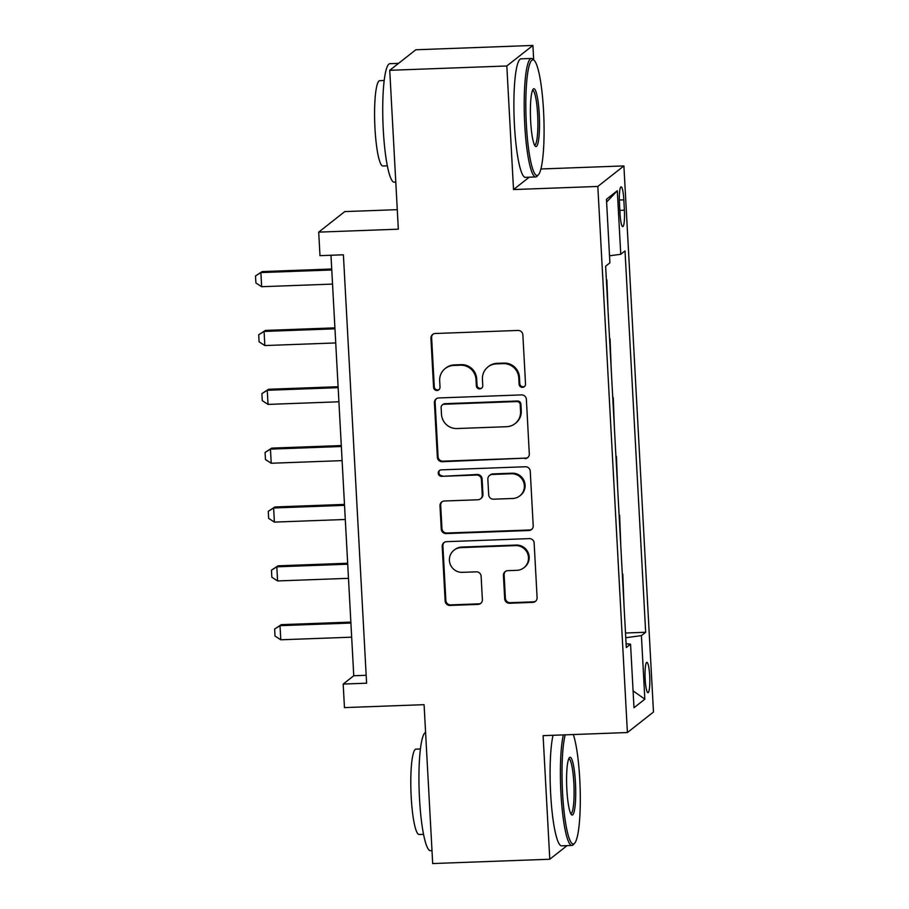 <?xml version="1.0" encoding="UTF-8"?>
<svg xmlns="http://www.w3.org/2000/svg" width="909" height="909" viewBox="0 0 909 909"><rect width="100%" height="100%" fill="white"/><g stroke="black" fill="none" stroke-linecap="round" stroke-linejoin="round"><path stroke-width="1.36" d="M522.482 387.348A3.261 3.204 -128.2 0 0 525.527 383.996L522.868 334.898A4.659 4.568 -128.2 0 0 518.028 330.444L435.263 333.501A4.659 4.568 -128.2 0 0 430.923 338.284L433.582 387.382A3.261 3.204 -128.2 0 0 438.808 389.825A3.261 3.204 -128.2 0 0 440.013 387.143L439.672 380.791A14.896 14.635 -128.2 0 1 453.58 365.463L460.477 365.213A14.896 14.635 -128.2 0 1 475.998 379.451L476.339 385.802A3.261 3.204 -128.2 0 0 481.565 388.245A3.261 3.204 -128.2 0 0 482.77 385.575L482.429 379.212A14.896 14.635 -128.2 0 1 496.337 363.884L503.234 363.634A14.896 14.635 -128.2 0 1 518.755 377.871L519.096 384.234A3.261 3.204 -128.2 0 0 522.482 387.348M487.928 366.963L488.633 366.407A14.896 14.635 -128.2 0 1 497.041 363.327L503.938 363.077A14.896 14.635 -128.2 0 1 519.459 377.326L519.8 383.678A3.261 3.204 -128.2 0 0 524.663 386.37M433.002 334.194A4.659 4.568 -128.2 0 0 431.627 337.728L434.286 386.825A3.261 3.204 -128.2 0 0 439.149 389.529M445.171 368.543L445.876 367.986A14.896 14.635 -128.2 0 1 454.284 364.907L461.181 364.657A14.896 14.635 -128.2 0 1 476.702 378.894L477.043 385.257A3.261 3.204 -128.2 0 0 481.906 387.95M649.685 675.739A15.18 2.329 87.9 0 0 646.867 662.343A15.18 2.329 87.9 0 0 645.174 679.296A15.18 2.329 87.9 0 0 647.981 692.681A15.18 2.329 87.9 0 0 649.685 675.739M504.688 598.792A4.659 4.568 -128.2 0 0 509.529 603.246L532.754 602.383A4.659 4.568 -128.2 0 0 537.094 597.599L534.151 543.071A4.659 4.568 -128.2 0 0 529.299 538.617L446.546 541.673A4.659 4.568 -128.2 0 0 442.194 546.457L445.149 600.985A4.659 4.568 -128.2 0 0 450 605.439L478.043 604.405A4.659 4.568 -128.2 0 0 482.384 599.61L481.122 576.283A4.659 4.568 -128.2 0 0 476.282 571.829L462.374 572.34A12.453 12.226 -128.2 0 1 454 550.195A12.453 12.226 -128.2 0 1 461.033 547.616L515.505 545.605A12.453 12.226 -128.2 0 1 523.879 567.761A12.453 12.226 -128.2 0 1 516.846 570.329L507.767 570.67A4.659 4.568 -128.2 0 0 503.427 575.454L504.688 598.792L505.393 598.236A4.659 4.568 -128.2 0 0 510.244 602.69L533.458 601.838A4.659 4.568 -128.2 0 0 535.719 601.133M533.685 59.971L532.901 45.45L506.824 65.982L389.734 70.3L398.335 229.182L318.707 232.125L319.979 255.656L343.397 254.793L366.6 683.193L343.182 684.068L344.454 707.6L424.083 704.668L432.695 863.55L549.786 859.232L567.046 845.643M506.824 65.982L513.517 189.561L597.827 186.447L627.403 732.54L543.093 735.654L549.786 859.232M524.97 458.67A4.659 4.568 -128.2 0 0 529.311 453.886L526.368 399.358A4.659 4.568 -128.2 0 0 521.516 394.904L438.763 397.96A4.659 4.568 -128.2 0 0 434.411 402.755L437.365 457.272A4.659 4.568 -128.2 0 0 442.217 461.727L525.675 458.125A4.659 4.568 -128.2 0 0 527.936 457.42M530.254 471.214L533.208 525.743A4.659 4.568 -128.2 0 1 528.856 530.526L446.103 533.583A4.659 4.568 -128.2 0 1 441.251 529.129L439.99 505.802A4.659 4.568 -128.2 0 1 444.342 501.007L477.907 499.768A4.659 4.568 -128.2 0 0 482.247 494.973L481.406 479.498A4.659 4.568 -128.2 0 0 476.566 475.043L441.626 476.339A3.261 3.204 -128.2 0 1 439.433 470.544A3.261 3.204 -128.2 0 1 441.274 469.862L525.402 466.76A4.659 4.568 -128.2 0 1 530.254 471.214M389.734 70.3L415.811 49.768L532.901 45.45M619.461 203.286L620.029 213.638A14.703 2.261 87.9 0 0 622.756 226.614A14.703 2.261 87.9 0 0 624.392 210.206L623.835 199.844A14.703 2.261 87.9 0 0 621.108 186.868A14.703 2.261 87.9 0 0 619.461 203.286M597.827 186.447L623.904 165.915L653.48 712.02L627.403 732.54M606.61 202.071L617.313 190.742L606.462 199.287L609.905 262.837L605.633 266.201L626.29 647.526L630.551 644.163L626.085 643.731M617.313 190.742L620.756 254.293L609.519 255.815M625.506 633.005L645.674 632.266L625.017 250.941L620.756 254.293M645.674 632.266L641.413 635.618L644.845 699.18L633.993 707.725L630.551 644.163M397.278 209.661L344.784 211.592L318.707 232.125M540.9 168.983L623.904 165.915M330.978 255.247L353.76 675.739L343.182 684.068M366.179 675.285L353.76 675.739M608.053 310.889L606.882 279.915M611.246 369.736L610.064 338.762M614.427 428.582L613.257 397.608M617.62 487.429L616.438 456.454M620.802 546.275L619.631 515.301M623.994 605.121L622.813 574.147M625.756 637.732L641.413 635.618M644.845 699.18L633.084 690.874M513.517 189.561L529.208 177.21M436.49 398.665A4.659 4.568 -128.2 0 0 435.116 402.198L438.07 456.727A4.659 4.568 -128.2 0 0 442.922 461.17L525.675 458.125M520.198 404.675A3.261 3.204 -128.2 0 0 516.812 401.562L444.171 404.244A3.261 3.204 -128.2 0 0 441.126 407.596L441.49 414.299A14.896 14.635 -128.2 0 0 457 428.537L506.654 426.707A14.896 14.635 -128.2 0 0 520.562 411.379L520.198 404.675L520.902 404.119A3.261 3.204 -128.2 0 0 517.516 401.005L516.812 401.562M442.331 404.914L443.035 404.357A3.261 3.204 -128.2 0 1 444.876 403.687L517.516 401.005M515.062 423.628L515.778 423.071A14.896 14.635 -128.2 0 0 521.266 410.823L520.562 411.379M520.902 404.119L521.266 410.823M442.081 501.711A4.659 4.568 -128.2 0 0 440.695 505.245L441.956 528.583A4.659 4.568 -128.2 0 0 446.808 533.026L529.561 529.981A4.659 4.568 -128.2 0 0 531.833 529.277M480.531 498.802L481.236 498.246A4.659 4.568 -128.2 0 0 482.952 494.428L482.111 478.941A4.659 4.568 -128.2 0 0 477.27 474.487L441.626 476.339M439.808 470.283A3.261 3.204 -128.2 0 0 442.331 475.782M512.733 498.484A12.453 12.226 -128.2 0 0 523.561 481.906A12.453 12.226 -128.2 0 0 511.392 473.759L492.189 474.464A4.659 4.568 -128.2 0 0 487.849 479.259L488.69 494.746A4.659 4.568 -128.2 0 0 493.53 499.189L512.733 498.484M519.766 495.905L520.471 495.36A12.453 12.226 -128.2 0 0 512.097 473.203L511.392 473.759M489.565 475.43L490.269 474.873A4.659 4.568 -128.2 0 1 492.894 473.919L512.097 473.203M505.506 571.363A4.659 4.568 -128.2 0 0 504.131 574.897L505.393 598.236M523.879 567.761L524.584 567.205A12.453 12.226 -128.2 0 0 516.221 545.059L515.505 545.605M454 550.195L454.705 549.638A12.453 12.226 -128.2 0 1 461.738 547.059L516.221 545.059M444.274 542.378A4.659 4.568 -128.2 0 0 442.899 545.911L445.853 600.429A4.659 4.568 -128.2 0 0 450.705 604.883L478.748 603.849A4.659 4.568 -128.2 0 0 481.009 603.144M331.728 269.019L262.156 271.586L260.883 272.586L261.656 286.71L332.546 284.097M261.656 286.71L255.906 282.983L255.52 275.927L262.156 271.586M331.785 269.973L260.883 272.586L255.52 275.927M334.921 327.865L265.348 330.433L264.076 331.433L264.837 345.556L335.728 342.943M264.837 345.556L259.088 341.829L258.701 334.773L265.348 330.433M334.966 328.819L264.076 331.433L258.701 334.773M338.103 386.711L268.53 389.279L267.257 390.279L268.03 404.403L338.921 401.789M268.03 404.403L262.269 400.676L261.894 393.62L268.53 389.279M338.159 387.666L267.257 390.279L261.894 393.62M341.295 445.558L271.711 448.126L270.45 449.126L271.212 463.249L342.102 460.636M271.212 463.249L265.462 459.522L265.076 452.466L271.711 448.126M341.341 446.512L270.45 449.126L265.076 452.466M344.477 504.404L274.904 506.972L273.632 507.972L274.404 522.096L345.295 519.482M274.404 522.096L268.644 518.369L268.269 511.312L274.904 506.972M344.534 505.359L273.632 507.972L268.269 511.312M543.548 110.887A57.869 8.897 87.9 0 0 534.231 60.483A57.869 8.897 87.9 0 0 526.356 124.431A57.869 8.897 87.9 0 0 538.446 174.733A57.869 8.897 87.9 0 0 543.548 110.887M538.446 174.733L537.128 176.187A59.29 9.113 -92.1 0 1 535.731 176.96A59.29 9.113 -92.1 0 1 524.743 124.647A59.29 9.113 -92.1 0 1 531.367 58.46A59.29 9.113 -92.1 0 1 532.81 59.13L534.231 60.483M539.253 114.273A28.94 4.454 -92.1 0 1 535.31 146.247A28.94 4.454 -92.1 0 1 530.651 121.045A28.94 4.454 -92.1 0 1 533.208 89.116A28.94 4.454 -92.1 0 1 539.253 114.273M534.594 145.201A27.509 4.227 87.9 0 0 537.639 114.489A27.509 4.227 87.9 0 0 532.56 90.218M395.79 182.13L394.279 182.186A59.29 9.113 -92.1 0 1 383.28 129.862A59.29 9.113 -92.1 0 1 389.904 63.675L398.54 63.357M387.348 165.824L382.894 165.983A42.689 6.568 -92.1 0 1 374.974 128.317A42.689 6.568 -92.1 0 1 379.746 80.662L384.2 80.503M535.731 176.96L525.425 177.346A59.29 9.113 -92.1 0 1 514.437 125.022A59.29 9.113 -92.1 0 1 521.062 58.835L531.367 58.46M565.205 734.836A57.869 8.897 87.9 0 0 562.557 792.921A57.869 8.897 87.9 0 0 574.647 843.234A57.869 8.897 87.9 0 0 579.76 779.388A57.869 8.897 87.9 0 0 573.318 734.54M574.647 843.234L573.329 844.688A59.29 9.113 -92.1 0 1 571.943 845.461A59.29 9.113 -92.1 0 1 560.944 793.148A59.29 9.113 -92.1 0 1 563.341 734.904M575.454 782.774A28.94 4.454 -92.1 0 1 571.522 814.748A28.94 4.454 -92.1 0 1 566.852 789.546A28.94 4.454 -92.1 0 1 569.409 757.617A28.94 4.454 -92.1 0 1 575.454 782.774M570.795 813.703A27.509 4.227 87.9 0 0 573.84 782.99A27.509 4.227 87.9 0 0 568.761 758.72M431.991 850.619L430.48 850.676A59.29 9.113 -92.1 0 1 419.492 798.363A59.29 9.113 -92.1 0 1 425.582 732.302M423.549 834.326L419.094 834.485A42.689 6.568 -92.1 0 1 411.186 796.818A42.689 6.568 -92.1 0 1 415.947 749.164L420.401 748.993M571.943 845.461L561.637 845.847A59.29 9.113 -92.1 0 1 550.638 793.523A59.29 9.113 -92.1 0 1 553.036 735.29M347.67 563.25L278.086 565.818L276.825 566.818L277.586 580.942L348.477 578.329M277.586 580.942L271.836 577.215L271.45 570.159L278.086 565.818M347.715 564.205L276.825 566.818L271.45 570.159M350.851 622.097L281.279 624.665L280.006 625.665L280.779 639.788L351.669 637.175M280.779 639.788L275.018 636.061L274.643 629.005L281.279 624.665M350.908 623.051L280.006 625.665L274.643 629.005M619.347 200.014L623.835 199.844M619.847 210.365L624.392 210.206M519.459 377.326L518.755 377.871M503.938 363.077L503.234 363.634M497.041 363.327L496.337 363.884M477.043 385.257L476.339 385.802M476.702 378.894L475.998 379.451M461.181 364.657L460.477 365.213M454.284 364.907L453.58 365.463M434.286 386.825L433.582 387.382M431.627 337.728L430.923 338.284M519.8 383.678L519.096 384.234M442.922 461.17L442.217 461.727M438.07 456.727L437.365 457.272M435.116 402.198L434.411 402.755M444.876 403.687L444.171 404.244M529.561 529.981L528.856 530.526M446.808 533.026L446.103 533.583M441.956 528.583L441.251 529.129M440.695 505.245L439.99 505.802M482.952 494.428L482.247 494.973M482.111 478.941L481.406 479.498M477.27 474.487L476.566 475.043M492.894 473.919L492.189 474.464M504.131 574.897L503.427 575.454M461.738 547.059L461.033 547.616M478.748 603.849L478.043 604.405M450.705 604.883L450 605.439M445.853 600.429L445.149 600.985M442.899 545.911L442.194 546.457M533.458 601.838L532.754 602.383M510.244 602.69L509.529 603.246"/></g></svg>
